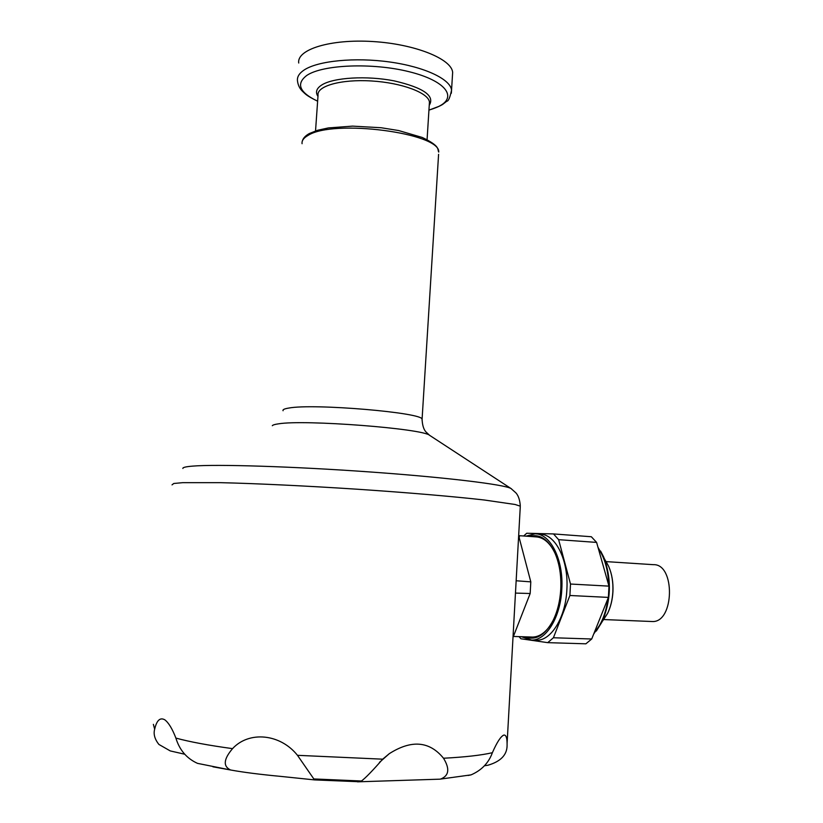 <?xml version="1.0" encoding="UTF-8"?>
<svg xmlns="http://www.w3.org/2000/svg" width="823" height="823" viewBox="0 0 823 823"><rect width="100%" height="100%" fill="white"/><g stroke="black" fill="none" stroke-linecap="round" stroke-linejoin="round"><path stroke-width="1.23" d="M184.578 754.197L170.248 750.915L158.911 744.445C154.724 739.198 153.304 734.106 154.662 729.188C156.73 720.279 160.115 717.162 164.826 719.827C168.664 722.769 172.346 728.859 175.885 738.087C179.517 750.051 186.728 758.477 197.51 763.363L230.584 769.989C222.899 766.326 223.558 759.207 232.549 748.632C249.06 730.67 280.345 733.746 297.473 755.319L313.82 778.939L361.462 781.006L357.48 781.829L439.811 779.175L471.044 774.875C481.558 770.328 488.677 762.931 492.38 752.695C496.999 742.161 500.826 736.287 503.861 735.073C505.991 734.816 507.061 737.686 507.081 743.683L520.259 506.968M484.5 765.729L487.864 765.256C500.538 761.573 506.947 755.051 507.091 745.669L507.081 743.683M230.584 769.989L230.635 769.999C243.443 772.334 260.253 774.474 281.075 776.428L314.705 779.916L313.82 778.939M452.455 75.469L452.65 72.434C451.765 58.958 415.008 44.03 372.757 41.531C330.486 38.866 296.589 49.462 298.739 63.021M440.521 779.093C449.029 775.832 450.027 768.888 443.515 758.24C429.534 741.091 411.469 739.568 389.3 753.662L382.685 759.176C372.438 770.863 365.371 778.136 361.462 781.006M606.129 561.615L653.339 564.671C675.58 563.539 674.459 623.062 652.135 621.519L651.281 621.478M519.046 636.632L520.918 638.771L547.707 642.65L585.873 643.812L591.706 638.998L608.403 597.405L608.969 586.13L596.603 542.408L591.336 536.74L553.519 533.932L526.741 533.242L523.665 535.989M591.706 638.998L553.416 637.753L569.907 595.492L570.504 584.032L558.632 539.672L553.519 533.932M608.403 597.405L569.907 595.492M547.707 642.65L553.416 637.753M596.603 542.408L558.632 539.672M608.969 586.13L570.504 584.032M535.207 640.201L536.627 640.243C551.307 640.685 565.72 617.209 566.882 589.474C568.755 560.093 555.371 533.849 539.95 534.168L536.401 533.911M521.35 636.704L531.627 640.088C546.256 640.531 560.638 616.993 561.8 589.217C563.693 559.774 550.371 533.479 534.991 533.808L525.959 536.154M529.395 536.411C539.672 533.53 548.211 539.158 555.031 553.303C559.455 563.59 561.368 575.534 560.772 589.124C560.062 601.057 557.48 611.551 553.015 620.614C544.836 635.541 535.444 640.942 524.827 636.817M553.673 550.484C548.694 541.74 542.738 537.203 535.804 536.874M531.267 637.033L532.604 637.074C539.137 636.879 545.073 632.928 550.412 625.202M518.665 535.722L530.804 581.871L530.166 593.506L512.996 637.455M516.155 580.76L530.804 581.871M515.465 593.085L530.166 593.506M513.048 636.436L532.604 637.074M518.603 536.781L519.457 536.843M468.153 775.461L471.044 774.875M175.885 738.087C189.65 741.842 208.538 745.36 232.549 748.632M212.931 766.81L230.635 769.999M422.045 420.018L422.086 419.246C423.289 412.642 313.388 403.27 288.708 408.074C284.367 408.774 282.495 409.659 283.071 410.739M430.007 435.583L429.637 435.346C422.878 428.557 304.417 419.401 278.534 423.835C274.861 424.339 272.794 424.966 272.31 425.717M511.525 488.862L511.011 488.533C504.736 484.572 446.642 477.412 369.743 471.939C292.926 466.446 216.202 464.1 192.623 466.116C185.885 466.662 182.634 467.443 182.871 468.462M172.028 484.87L173.776 483.482L182.603 482.679L220.945 482.679C256.046 483.502 305.991 485.879 356.812 489.191C407.488 492.576 454.008 496.557 484.305 500.003L515.105 504.489L520.301 506.176C519.683 495.683 515.537 492.679 515.887 492.854L511.011 488.533L429.637 435.346L425.975 431.952C426.417 432.168 422.538 429.771 422.086 419.246L438.587 154.333M452.65 72.434L451.549 90.17C449.996 97.608 448.401 101.291 446.766 101.239L442.589 104.47C439.317 106.414 434.77 108.297 428.937 110.128L438.649 106.476C457.897 97.237 445.85 80.736 409.103 71.714C372.593 62.538 322.832 64.554 306.825 75.407C295.776 83.823 299.377 92.423 317.627 101.208C305.672 95.273 305.662 94.141 302.391 91.219C299.582 88.431 297.947 84.934 297.463 80.747C297.021 76.858 299.233 73.288 304.088 70.037C317.873 60.789 354.98 57.096 389.793 62.003C424.668 66.858 450.51 79.183 451.549 90.17L451.333 93.256M317.966 96.384C315.178 92.197 316.454 88.39 321.772 84.975C333.531 77.475 366.76 75.479 394.217 80.88C423.464 87.701 435.141 95.838 429.246 105.293M427.075 139.694L429.441 102.155C428.701 92.906 401.912 82.763 371.543 80.973C341.154 79.049 316.495 86.045 318.038 95.334L315.538 130.908M302.072 143.716C301.65 140.692 303.625 137.935 308.008 135.445C333.099 118.851 440.655 133.028 438.721 152.08C437.157 149.128 440.727 146.401 422.322 137.482L398.61 130.538L381.131 127.74L352.522 126.125L328.449 127.904L317.493 130.301L309.314 133.552C305.395 135.723 303.049 138.264 302.288 141.196M297.473 755.319L382.685 759.176M443.515 758.24C465.17 757.088 481.465 755.236 492.38 752.695M507.091 745.669L507.091 743.467M153.376 724.353L154.662 729.188M606.098 561.564L608.763 566.574C611.89 573.919 613.258 582.262 612.868 591.614C612.425 599.772 610.656 607.045 607.58 613.433L602.642 620.995M600.625 551.101L603.67 556.996C611.787 578.62 611.232 600.276 602.004 621.972L596.315 631.066M598.259 548.262C604.71 557.716 608.197 570.03 608.701 585.184M608.022 598.362C606.006 613.135 601.366 624.698 594.093 633.052M314.705 779.916L357.871 781.675M652.135 621.519L603.825 619.554M597.961 547.223L608.763 566.574C611.942 574.022 613.33 582.365 612.94 591.603C612.497 599.689 610.717 606.962 607.58 613.433L593.722 633.977M531.627 640.088L536.627 640.243M535.783 536.874L518.665 535.629M379.424 762.407L389.3 753.662M502.771 735.608L503.861 735.073"/></g></svg>
